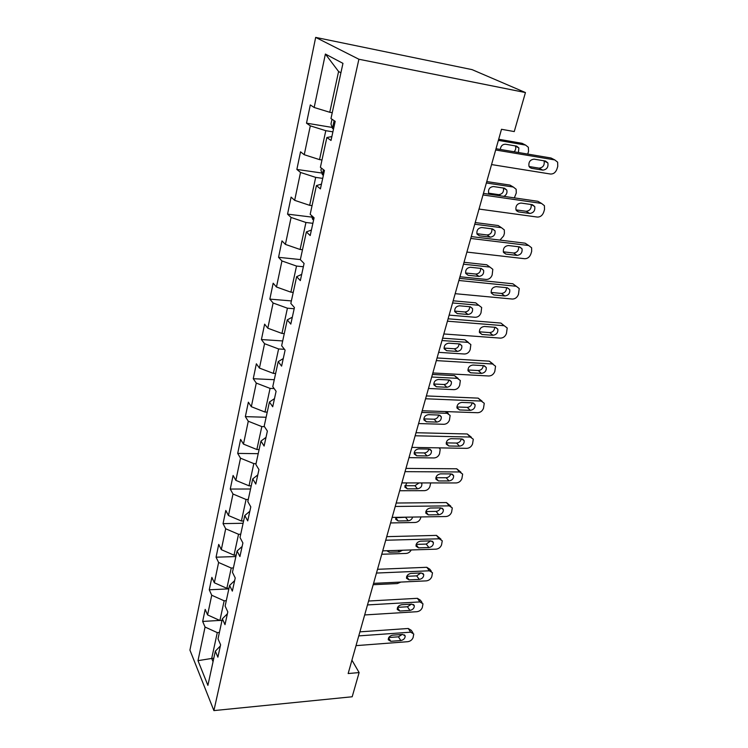 <?xml version="1.0" encoding="UTF-8"?>
<svg xmlns="http://www.w3.org/2000/svg" width="748" height="748" viewBox="0 0 748 748"><rect width="100%" height="100%" fill="white"/><g stroke="black" fill="none" stroke-linecap="round" stroke-linejoin="round"><path stroke-width="1.12" d="M315.675 37.4L189.927 650.106L213.9 710.6L358.9 59.242L315.675 37.4L472.091 69.639L525.442 92.556L358.9 59.242M220.342 645.982L215.331 651.171L217.883 657.174L220.604 644.785L218.014 638.829L222.362 618.783L225.008 624.655L227.803 611.883L225.12 606.076L229.608 585.413L232.348 591.126L235.227 577.961L232.45 572.304L237.079 551.014L239.921 556.559L242.894 542.973L240.014 537.494L244.783 515.522L247.728 520.889L250.795 506.864L247.812 501.571L252.74 478.898L255.788 484.068L258.958 469.585L255.863 464.499L260.949 441.086L264.109 446.042L267.382 431.082L264.175 426.21L269.43 402.013L272.711 406.753L276.096 391.288L272.768 386.651L278.2 361.639L281.603 366.127L285.11 350.129L281.65 345.744L287.26 319.882L290.804 324.099L294.431 307.55L290.832 303.436L296.647 276.666L300.331 280.603L304.081 263.464L300.341 259.649L306.362 231.927L310.196 235.555L314.085 217.799L310.186 214.293L316.423 185.579L320.415 188.87L324.445 170.46L320.396 167.3L326.857 137.52L331.018 140.456L335.197 121.354L330.971 118.567L342.958 63.365L325.389 54.052L338.582 71.509L329.765 112.275L332.252 112.705M215.331 651.171L207.897 685.383L197.996 660.662L205.055 627.039L202.671 621.448L219.734 620.419M325.389 54.052L314.169 107.488L310.308 104.935L306.502 123.168L310.308 125.851L304.249 154.724L300.537 151.825L296.863 169.431L300.518 172.451L294.665 200.333L291.094 197.117L287.55 214.124L291.075 217.453L285.409 244.4L281.977 240.884L278.546 257.331L281.94 260.949L276.47 286.998L273.16 283.212L269.841 299.116L273.104 303.005L267.812 328.204L264.624 324.155L261.417 339.555L264.558 343.697L259.434 368.081L256.358 363.799L253.254 378.712L256.284 383.079L251.328 406.697L248.364 402.19L245.353 416.636L248.28 421.227L243.474 444.106L240.613 439.394L237.696 453.4L240.51 458.187L235.854 480.366L233.096 475.466L230.262 489.052L232.993 494.017L228.467 515.531L225.803 510.454L223.054 523.628L225.69 528.78L221.305 549.649L218.725 544.404L216.06 557.195L218.612 562.496L214.349 582.767L211.862 577.363L209.272 589.789L211.731 595.24L207.598 614.921L205.186 609.377L202.671 621.448M525.442 92.556L514.259 131.573L501.497 129.282L348.157 673.546L359.124 672.574L351.925 660.175M222.016 620.363L219.903 620.494L224.157 600.803L226.289 600.691M227.383 613.809L222.362 618.783M207.598 614.921L219.903 620.494M211.731 595.24L224.157 600.803M229 588.209L226.859 588.311L231.244 568.031L233.395 567.947M234.638 580.654L229.608 585.413M214.349 582.767L226.859 588.311M218.612 562.496L231.244 568.031M236.19 555.1L234.021 555.166L238.537 534.278L240.725 534.222M242.118 546.489L237.079 551.014M221.305 549.649L234.021 555.166M225.69 528.78L238.537 534.278M243.596 520.982L241.408 521.019L246.064 499.477L248.271 499.468M249.832 511.249L244.783 515.522M228.467 515.531L241.408 521.019M232.993 494.017L246.064 499.477M251.234 485.807L249.019 485.817L253.815 463.601L256.05 463.629M257.798 474.896L252.74 478.898M235.854 480.366L249.019 485.817M240.51 458.187L253.815 463.601M259.107 449.539L256.863 449.511L261.819 426.594L264.474 426.659M266.007 437.374L260.949 441.086M243.474 444.106L256.863 449.511M248.28 421.227L261.819 426.594M267.232 412.12L264.96 412.045L270.075 388.399L274.151 388.567M274.488 398.628L269.43 402.013M251.328 406.697L264.96 412.045M256.284 383.079L270.075 388.399M275.619 373.486L273.329 373.374L278.602 348.951L284.455 349.307M283.258 358.582L278.2 361.639M259.434 368.081L273.329 373.374M264.558 343.697L278.602 348.951M284.287 333.589L281.959 333.43L287.419 308.195L294.17 308.737M292.318 317.189L287.26 319.882M267.812 328.204L281.959 333.43M273.104 303.005L287.419 308.195M293.235 292.365L290.879 292.159L296.526 266.064L303.37 266.746M301.696 274.366L296.647 276.666M276.47 286.998L290.879 292.159M281.94 260.949L296.526 266.064M302.491 249.729L300.107 249.477L305.941 222.483L312.87 223.315M311.402 230.047L306.362 231.927M285.409 244.4L300.107 249.477M291.075 217.453L305.941 222.483M312.075 205.635L309.653 205.326L315.693 177.388L322.715 178.379M321.453 184.139L316.423 185.579M294.665 200.333L309.653 205.326M300.518 172.451L315.693 177.388M321.986 159.988L319.536 159.614L325.791 130.685L332.897 131.844M331.86 136.575L326.857 137.52M304.249 154.724L319.536 159.614M310.308 125.851L325.791 130.685M314.169 107.488L329.765 112.275M359.124 672.574L352.186 696.762L213.9 710.6M340.91 72.799L338.582 71.509M213.788 658.287L211.693 658.446L213.049 661.681M219.388 632.49L217.285 632.621L211.693 658.446L197.996 660.662M205.055 627.039L217.285 632.621M306.502 123.168L332.149 127.422M296.863 169.431L321.864 173.031M287.55 214.124L311.963 217.126M278.546 257.331L300.359 259.575M269.841 299.116L291.383 300.92M261.417 339.555L282.688 340.938M253.254 378.712L274.273 379.704M245.353 416.636L266.12 417.262M237.696 453.4L258.21 453.681M230.262 489.052L250.543 489.005M223.054 523.628L243.1 523.273M216.06 557.195L235.872 556.549M209.272 589.789L228.86 588.872M495.662 149.993L554.81 159.932L557.643 162.185L557.765 166.365L556.905 169.17C555.577 172.526 553.445 174.144 550.509 174.032L491.558 164.569M552.978 158.997L551.024 158.006L496.018 148.721M545.544 161.063L547.854 162.914C548.499 167.187 546.816 169.59 542.805 170.133L531.389 168.281L529.004 166.346C528.387 162.064 530.089 159.67 534.1 159.156L545.544 161.063M544.011 160.811L544.095 160.97C544.74 165.224 543.067 167.617 539.084 168.15L529.079 166.524M332 119.25L330.981 123.972L332.505 128.45L333.524 129.002M498.374 140.381L525.582 145.093L522.104 143.326L524.021 144.299M498.682 139.259L522.104 143.326M514.119 151.779C515.709 150.011 516.139 148.132 515.419 146.15L515.297 145.907M334.384 120.821L334.786 123.242M518.411 152.499L518.878 147.936L516.606 146.131L505.489 144.224C502.488 144.271 500.758 146.01 500.3 149.45M527.733 154.079L528.546 151.32L528.359 147.291L525.582 145.093M482.993 194.966L541.543 203.428L544.422 205.7L544.507 209.552L543.674 212.273C542.384 215.527 540.28 217.126 537.373 217.07L479.019 209.057M540.234 202.671L537.877 201.296L483.432 193.386M532.38 204.69L534.726 206.551C535.278 210.609 533.614 212.909 529.734 213.461L518.429 211.89L515.998 209.945C515.475 205.878 517.167 203.587 521.057 203.063L532.38 204.69M531.145 204.513C531.604 208.514 529.939 210.777 526.134 211.282L515.97 209.861M470.744 238.444L528.696 245.512L531.622 247.794L531.669 251.356L530.865 253.993C529.612 257.144 527.546 258.724 524.666 258.714L466.902 252.076M527.826 244.942L525.161 243.203L471.268 236.574M519.645 246.896L522.029 248.766C522.487 252.618 520.842 254.825 517.083 255.386L505.891 254.086L503.423 252.132C502.993 248.271 504.657 246.064 508.425 245.54L519.645 246.896M518.635 246.775C518.832 250.505 517.149 252.581 513.605 253.02L503.32 251.814M321.378 168.066L320.939 170.123L322.397 174.686L323.388 175.294M486.368 182.97L513.315 187.037L509.949 185.083L512.258 186.42M486.761 181.568L509.949 185.083M498.692 194.648C502.432 194.153 504.012 191.946 503.413 188.038L506.751 190.011L504.442 188.187L493.428 186.542C489.669 187.019 488.061 189.225 488.622 193.162L498.692 194.648L500.758 195.901M503.946 196.369C506.536 194.845 507.471 192.732 506.751 190.011M488.622 193.162L489.351 194.246M514.353 197.883L516.288 192.984L516.148 189.263L513.315 187.037M311.449 215.433L312.636 219.351L313.599 220.006M474.746 224.222L501.431 227.673L498.177 225.541L500.786 227.252M475.214 222.558L498.177 225.541M476.925 233.703L487.088 234.966C490.595 234.535 492.184 232.497 491.857 228.841M492.661 228.944L481.759 227.542C478.103 228.028 476.513 230.141 476.99 233.89L479.403 235.798L490.286 237.144C493.932 236.639 495.503 234.517 494.998 230.777L492.661 228.944M499.963 240.099L503.656 235.901L504.404 233.357L504.311 229.907L501.431 227.673M458.898 280.491L516.26 286.26L519.224 288.541L518.457 294.385C517.242 297.442 515.204 299.004 512.361 299.05L455.177 293.684M515.737 285.886L512.848 283.773L459.496 278.359M507.312 287.756L509.725 289.616C510.117 293.291 508.481 295.413 504.825 295.974L493.745 294.918L491.258 292.982C490.894 289.298 492.549 287.185 496.205 286.652L507.312 287.756M506.499 287.671C506.461 291.131 504.788 293.057 501.478 293.44L491.118 292.44M447.426 321.191L504.217 325.726L507.209 327.989L506.443 333.524C505.255 336.488 503.254 338.021 500.44 338.124L443.835 333.963M504.217 325.726L500.917 323.08L448.099 318.798M495.363 327.325L497.803 329.176C498.131 332.682 496.513 334.721 492.96 335.291L481.993 334.468L479.487 332.551C479.188 329.045 480.814 327.007 484.377 326.465L495.363 327.325M494.709 327.278C494.475 330.476 492.81 332.252 489.725 332.598L479.328 331.803M436.327 360.601L492.539 363.986L495.559 366.221L494.802 371.457C493.643 374.337 491.67 375.851 488.874 375.992L432.84 372.962M493.091 364.052L489.351 361.181L437.066 357.965M483.797 365.679L486.247 367.502C486.518 370.849 484.919 372.813 481.469 373.392L470.604 372.794L468.08 370.905C467.837 367.549 469.445 365.594 472.914 365.033L483.797 365.679M483.255 365.641C482.853 368.596 481.216 370.232 478.327 370.55L467.93 369.961M463.489 264.194L489.912 267.073L492.82 269.308L492.156 274.974C491.015 277.929 489.061 279.425 486.294 279.443L459.955 276.751M464.022 262.286L486.761 264.783L489.603 266.849M465.602 272.992L475.84 274.058C479.122 273.675 480.712 271.786 480.618 268.373M481.235 268.439L470.436 267.279C466.892 267.775 465.312 269.804 465.714 273.385L468.155 275.283L478.935 276.395C482.479 275.881 484.031 273.843 483.601 270.271L481.235 268.439M452.568 302.949L478.739 305.278L481.675 307.503L481.001 312.87C479.889 315.75 477.963 317.217 475.223 317.283L449.137 315.123M453.176 300.808L475.691 302.837L478.739 305.278M454.644 311.103L464.929 311.981C468.005 311.636 469.594 309.878 469.688 306.708M470.155 306.755L459.459 305.81C456.009 306.315 454.457 308.269 454.793 311.682L457.252 313.571L467.921 314.469C471.371 313.945 472.914 311.972 472.549 308.569L470.155 306.755M441.975 340.536L467.893 342.36L470.857 344.557L470.183 349.653C469.099 352.448 467.191 353.898 464.48 354.01L438.646 352.345M442.638 338.18L464.947 339.77L468.426 342.434M444.05 348.091L454.345 348.774C457.234 348.465 458.805 346.838 459.057 343.893M459.403 343.921L448.819 343.182C445.462 343.697 443.919 345.585 444.2 348.849L446.678 350.719L457.243 351.41C460.59 350.868 462.124 348.979 461.815 345.716L459.403 343.921M431.699 377.011L457.365 378.348L460.347 380.526L459.674 385.36C458.618 388.081 456.738 389.512 454.055 389.661L428.473 388.474M432.419 374.449L454.513 375.627L458.206 378.488M433.775 384.005L444.06 384.509C446.771 384.22 448.323 382.714 448.716 379.984M448.968 379.993L438.487 379.46C435.214 379.984 433.69 381.807 433.924 384.93L436.402 386.772L446.874 387.268C450.137 386.725 451.642 384.893 451.39 381.77L448.968 379.993M421.722 412.429L447.145 413.307L450.137 415.449L449.464 420.049C448.435 422.695 446.584 424.107 443.929 424.294L418.59 423.555M423.826 418.889L434.083 419.207C436.617 418.936 438.141 417.543 438.655 415.028M446.846 411.624L448.248 413.504M438.842 415.028L428.454 414.682C425.257 415.215 423.751 416.982 423.938 419.974L426.435 421.779L436.795 422.096C439.983 421.535 441.479 419.768 441.273 416.776L438.842 415.028M439.141 447.865L440.207 449.37L439.553 453.746C438.534 456.327 436.72 457.729 434.083 457.954L408.988 457.636M414.177 452.783L424.378 452.933C426.753 452.68 428.249 451.39 428.856 449.062M428.997 449.071L418.712 448.894C415.589 449.445 414.102 451.156 414.252 454.027L416.748 455.794L427.014 455.934C430.128 455.364 431.596 453.653 431.437 450.782L428.997 449.071M430.68 482.937L429.904 486.518C428.922 489.024 427.117 490.408 424.518 490.669L399.656 490.753M406.828 482.928L404.836 487.116L407.333 488.846L404.808 485.723L414.944 485.714L419.058 482.928M407.333 488.846L417.496 488.818C420.544 488.248 422.003 486.583 421.872 483.825L421.367 482.928M420.956 516.933L420.535 518.383C419.563 520.823 417.795 522.188 415.215 522.478L390.587 522.946M395.879 517.336L395.683 519.299L398.179 520.982L395.729 517.756L407.529 517.149M398.179 520.982L408.249 520.804C410.568 520.496 412.017 519.252 412.625 517.064M411.194 549.958C410.1 552.033 408.417 553.193 406.155 553.436L381.77 554.249M386.819 550.734L389.278 552.239L399.254 551.912L402.583 550.229M425.575 398.768L481.226 401.068L484.265 403.275L483.507 408.24C482.376 411.045 480.431 412.541 477.673 412.718L422.199 410.755M482.086 401.199L478.14 398.132L426.369 395.926M472.577 402.854L475.036 404.649C475.261 407.847 473.68 409.745 470.314 410.343L459.562 409.951L457.028 408.09C456.832 404.883 458.421 402.994 461.796 402.424L472.577 402.854M472.119 402.835C471.586 405.556 469.978 407.071 467.285 407.361L456.897 406.968M415.149 435.775L470.249 437.047L473.297 439.216L472.549 443.929C471.446 446.659 469.529 448.127 466.799 448.351L411.877 447.388M471.38 437.243L467.257 433.98L416.01 432.718M461.694 438.917L464.162 440.684C464.34 443.742 462.788 445.574 459.496 446.182L448.847 445.986L446.304 444.162C446.154 441.096 447.725 439.272 451.016 438.683L461.694 438.917M461.301 438.908C460.656 441.414 459.076 442.797 456.561 443.068L446.219 442.863M405.042 471.651L459.59 471.969L462.647 474.082L461.909 478.58C460.833 481.226 458.945 482.684 456.243 482.946L401.863 482.918M460.964 472.231L456.701 468.781L405.949 468.407M451.128 473.914L453.615 475.635C453.746 478.57 452.213 480.347 449.006 480.964L438.45 480.945L435.906 479.169C435.794 476.233 437.346 474.466 440.563 473.858L451.128 473.914M450.782 473.914C450.044 476.205 448.501 477.476 446.163 477.729L435.888 477.701M395.234 506.461L449.249 505.872L452.306 507.939L451.577 512.221C450.53 514.792 448.669 516.232 445.995 516.531L392.148 517.401M450.82 506.19L446.444 502.563L396.197 503.03M440.881 507.892L443.358 509.575C443.461 512.389 441.946 514.11 438.814 514.736L428.361 514.895L425.818 513.165C425.734 510.342 427.267 508.631 430.409 508.014L440.881 507.892M440.544 507.892C439.731 509.986 438.235 511.146 436.056 511.389L425.864 511.529M385.716 540.243L439.198 538.803L442.264 540.823L441.544 544.899C440.525 547.405 438.683 548.826 436.037 549.163L382.724 550.865M440.955 539.177L436.477 535.39L386.725 536.653M430.913 540.888L433.401 542.534C433.475 545.227 431.97 546.9 428.913 547.536L418.562 547.863L416.019 546.171C415.972 543.469 417.478 541.804 420.554 541.178L430.913 540.888M430.586 540.898L426.248 544.086L416.159 544.385M376.468 573.052L429.427 570.799L432.494 572.762L431.792 576.661C430.792 579.102 428.987 580.504 426.36 580.869L373.561 583.365M431.344 571.238L429.857 569.256L426.799 567.293L377.525 569.303M421.236 572.949L423.723 574.548C423.77 577.147 422.293 578.765 419.291 579.42L409.044 579.896L406.501 578.251C406.473 575.651 407.969 574.034 410.97 573.398L421.236 572.949M420.881 572.968L416.701 575.866L406.744 576.315M367.492 604.926L419.937 601.916L422.994 603.823L422.311 607.544C421.339 609.929 419.553 611.312 416.945 611.705L364.669 614.95M421.984 602.392L420.441 600.223L417.384 598.316L368.586 601.027M411.83 604.122L414.317 605.674C414.336 608.171 412.877 609.751 409.941 610.405L399.787 611.032L397.253 609.442C397.244 606.937 398.721 605.366 401.667 604.711L411.83 604.122M411.428 604.15L407.426 606.768L397.618 607.348M400.825 582.075L397.347 583.562L373.187 584.712M358.769 635.894L410.699 632.172L413.766 634.014L413.092 637.586C412.139 639.905 410.372 641.27 407.8 641.691L356.02 645.636M412.868 632.686L411.278 630.33L408.23 628.479L359.9 631.854M402.686 634.435L405.164 635.931C405.164 638.343 403.724 639.877 400.844 640.55L390.793 641.307L388.259 639.764C388.277 637.352 389.727 635.819 392.616 635.164L402.686 634.435M402.218 634.463L398.413 636.819L388.764 637.53M551.024 158.006L554.81 159.932M542.805 170.133L539.084 168.15M531.389 168.281L529.631 167.337M334.141 120.652L332.458 128.338M537.877 201.296L541.543 203.428M529.734 213.461L526.134 211.282M518.429 211.89L516.363 210.627M525.161 243.203L528.696 245.512M517.083 255.386L513.605 253.02M505.891 254.086L503.582 252.497M323.435 169.665L322.36 174.574M488.986 193.816L489.781 194.312M313.113 216.92L312.608 219.239M487.088 234.966L490.286 237.144M477.149 234.236L479.403 235.798M512.848 283.773L516.26 286.26M504.825 295.974L501.478 293.44M493.745 294.918L491.277 293.02M492.96 335.291L489.725 332.598M481.993 334.468L479.412 332.29M489.351 361.181L492.539 363.986M481.469 373.392L478.327 370.55M470.604 372.794L467.958 370.354M489.912 267.073L486.761 264.783M475.84 274.058L478.935 276.395M465.733 273.422L468.155 275.283M464.929 311.981L467.921 314.469M454.719 311.42L457.252 313.571M467.893 342.36L464.947 339.77M454.345 348.774L457.243 351.41M444.069 348.316L446.678 350.719M457.365 378.348L454.513 375.627M444.06 384.509L446.874 387.268M433.784 384.145L436.402 386.772M447.145 413.307L445.462 411.578M434.083 419.207L436.795 422.096M423.817 418.964L426.435 421.779M424.378 452.933L427.014 455.934M414.168 452.811L416.748 455.794M414.944 485.714L417.496 488.818M405.771 517.597L408.249 520.804M398.132 550.369L399.254 551.912M388.165 550.687L389.278 552.239M478.14 398.132L481.226 401.068M470.314 410.343L467.285 407.361M459.562 409.951L456.897 407.286M467.257 433.98L470.249 437.047M459.496 446.182L456.561 443.068M448.847 445.986L446.201 443.125M456.701 468.781L459.59 471.969M449.006 480.964L446.163 477.729M438.45 480.945L435.841 477.925M446.444 502.563L449.249 505.872M438.814 514.736L436.056 511.389M428.361 514.895L425.818 511.735M436.477 535.39L439.198 538.803M428.913 547.536L426.248 544.086M418.562 547.863L416.084 544.6M426.799 567.293L429.427 570.799M419.291 579.42L416.701 575.866M409.044 579.896L406.65 576.549M417.384 598.316L419.937 601.916M409.941 610.405L407.426 606.768M399.787 611.032L397.487 607.619M408.23 628.479L410.699 632.172M400.844 640.55L398.413 636.819M390.793 641.307L388.577 637.857M547.854 162.914L544.095 160.97M515.419 146.15L518.878 147.936M534.726 206.551L531.314 204.531M522.029 248.766L519.121 246.831M492.156 228.879L494.998 230.777M509.725 289.616L507.191 287.737M497.803 329.176L495.569 327.344M486.247 367.502L484.274 365.744M481.123 268.429L483.601 270.271M470.352 306.774L472.549 308.569M459.87 343.986L461.815 345.716M449.679 380.115L451.39 381.77M439.768 415.205L441.273 416.776M430.109 449.296L431.437 450.782M421.115 482.928L421.872 483.825M475.036 404.649L473.306 402.966M464.162 440.684L462.638 439.085M453.615 475.635L452.269 474.139M443.358 509.575L442.18 508.163M433.401 542.534L432.363 541.206M423.723 574.548L422.816 573.314M414.317 605.674L413.513 604.524M405.164 635.931L404.453 634.865"/></g></svg>
